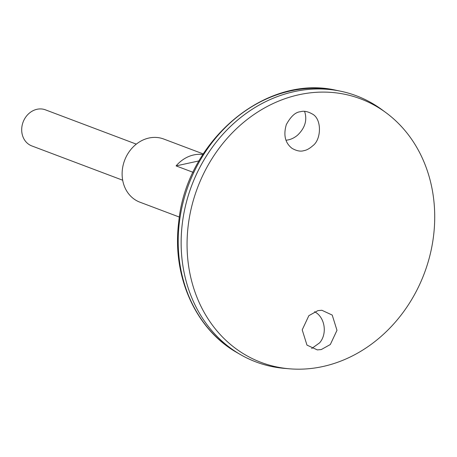 <?xml version="1.0" encoding="UTF-8"?>
<svg xmlns="http://www.w3.org/2000/svg" width="457" height="457" viewBox="0 0 457 457"><rect width="100%" height="100%" fill="white"/><g stroke="black" fill="none" stroke-linecap="round" stroke-linejoin="round"><path stroke-width="0.69" d="M203.239 153.935L163.715 139.019A33.749 29.042 110.7 0 0 124.618 160.338A33.749 29.042 110.7 0 0 139.876 202.171L179.407 217.086M193.077 172.312L176.088 165.902A33.749 29.042 -69.3 0 1 202.868 154.517M199.018 160.893L176.088 165.902M311.668 348.531L319.614 342.841C327.623 333.719 324.916 316.935 314.542 311.737M304.591 111.382C307.418 120.014 305.082 127.943 297.581 135.158C293.965 138.197 290.086 139.882 285.939 140.219M356.409 95.793A142.23 122.402 110.7 0 0 340.077 91.092A142.23 122.402 110.7 0 0 191.666 185.639A142.23 122.402 110.7 0 0 240.605 354.672A142.23 122.402 110.7 0 0 255.971 361.933M386.131 112.793L382.172 109.863A142.23 122.402 110.7 0 0 191.677 185.645A142.23 122.402 110.7 0 0 284.608 368.393L289.515 368.805A140.847 121.208 110.7 0 0 434.15 203.736A140.847 121.208 110.7 0 0 386.131 112.793A140.847 121.208 110.7 0 0 197.493 187.838A140.847 121.208 110.7 0 0 289.515 368.805M321.3 349.548L317.329 349.902L306.967 345.104L302.208 329.857L308.863 315.661L317.889 310.629L321.865 310.274L332.222 315.073L336.98 330.32L330.325 344.515L321.3 349.548M303.894 150.65C306.55 150.25 309.52 148.616 312.794 145.743C321.465 139.528 322.002 118.9 312.337 114.016C307.75 111.428 303.802 110.668 300.489 111.731C295.548 112.062 290.829 116.352 286.328 124.595C283.249 135.089 285.157 143.012 292.052 148.359C296.633 150.947 300.58 151.713 303.894 150.65M136.306 144.132L45.454 109.846A19.285 16.595 110.7 0 0 23.118 122.03A19.285 16.595 110.7 0 0 31.836 145.937L122.687 180.224M237.429 352.85C195.556 329.486 171.746 275.919 178.698 222.308C186.125 140.916 265.774 73.56 336.489 90.36A141.641 121.893 110.7 0 0 188.695 184.519A141.641 121.893 110.7 0 0 237.429 352.85L240.605 354.672M336.489 90.36L340.077 91.092"/></g></svg>
